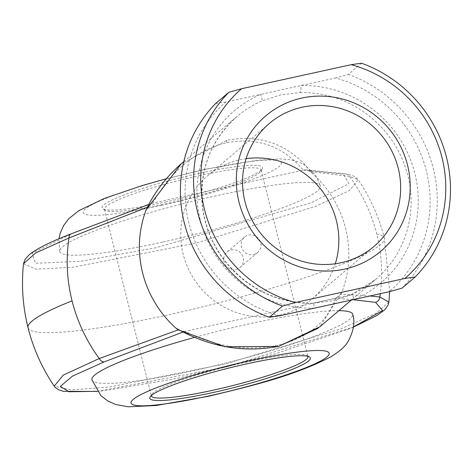 <?xml version="1.0" encoding="UTF-8"?>
<svg xmlns="http://www.w3.org/2000/svg" width="470" height="470" viewBox="0 0 470 470"><rect width="100%" height="100%" fill="white"/><g stroke="black" fill="none" stroke-linecap="round" stroke-linejoin="round"><path stroke-width="0.35" stroke-dasharray="2.35 1.76" d="M23.5 263.758L36.055 269.198L73.526 267.154L196.184 243.049L315.693 206.324L349.674 190.421L358.163 179.693L349.562 176.409A160.605 154.742 -130.3 0 1 376.764 234.048A160.605 154.742 -130.3 0 1 380.312 293.703M317.838 328.46L319.853 326.803L342.031 291.77A106.996 103.089 49.7 0 0 312.274 173.289C290.119 144.86 261.696 133.868 227.01 140.313L181.397 163.648M152.709 203.134C171.292 170.493 195.914 150.371 226.564 142.763C257.272 136.911 282.864 146.023 303.326 170.093L152.456 203.187L151.428 203.481L147.457 207.188L146.804 208.392M335.539 298.35C327.149 322.338 307.785 338.006 277.447 345.344C246.421 351.466 215.583 346.813 184.922 331.391L335.797 298.297L340.92 294.191L369.931 295.977M342.031 291.77L340.92 294.191M307.879 356.319A80.752 9.841 165.9 0 0 307.069 355.508A80.752 9.841 165.9 0 0 246.121 362.211A80.752 9.841 165.9 0 0 151.616 394.553A80.752 9.841 165.9 0 0 151.281 395.652M165.387 202.035A82.767 10.087 165.9 0 0 262.254 168.889A82.767 10.087 165.9 0 0 199.186 173.359A82.767 10.087 165.9 0 0 102.918 208.909A82.767 10.087 165.9 0 0 165.387 202.035M199.262 175.651A80.752 9.841 -14.1 0 1 261.091 169.97A80.752 9.841 -14.1 0 1 260.791 171.292A80.752 9.841 -14.1 0 1 166.286 203.633A80.752 9.841 -14.1 0 1 105.345 210.337A80.752 9.841 -14.1 0 1 104.458 209.314A80.752 9.841 -14.1 0 1 199.262 175.651M253.559 254.523A10.093 9.723 49.7 0 0 257.648 252.502A10.093 9.723 49.7 0 0 259.857 240.493A10.093 9.723 49.7 0 0 248.677 235.088A10.093 9.723 49.7 0 0 244.588 237.109A10.093 9.723 49.7 0 0 242.379 249.124A10.093 9.723 49.7 0 0 253.559 254.523M236.016 269.41A10.093 9.723 49.7 0 0 240.111 267.389A10.093 9.723 49.7 0 0 242.314 255.375A10.093 9.723 49.7 0 0 231.134 249.975A10.093 9.723 49.7 0 0 227.045 251.996A10.093 9.723 49.7 0 0 224.842 264.011A10.093 9.723 49.7 0 0 236.016 269.41M246.11 158.672A80.752 77.803 49.7 0 0 240.264 159.718A80.752 77.803 49.7 0 0 207.54 175.88A80.752 77.803 49.7 0 0 189.886 271.983A80.752 77.803 49.7 0 0 279.315 315.182A80.752 77.803 49.7 0 0 312.033 299.02A80.752 77.803 49.7 0 0 335.292 263.77M338.888 310.652A134.449 16.385 165.9 0 0 249.764 323.76A134.449 16.385 165.9 0 0 194.016 337.56M91.914 379.807A134.449 16.385 165.9 0 0 194.862 370.348A134.449 16.385 165.9 0 0 352.712 314.295M162.643 242.085A134.449 16.385 -14.1 0 1 59.696 251.544A134.449 16.385 -14.1 0 1 217.545 195.496A134.449 16.385 -14.1 0 1 320.493 186.038A134.449 16.385 -14.1 0 1 162.643 242.085M312.679 303.273A106.996 103.089 -130.3 0 1 209.538 234.507A106.996 103.089 -130.3 0 1 237.133 116.349A106.996 103.089 -130.3 0 1 261.861 100.956L280.561 94.87L300.048 92.578A6.057 1.281 88.6 0 0 300.929 85.569A113.053 108.923 49.7 0 1 414.84 173.354A113.053 108.923 49.7 0 1 354.621 299.337A6.057 1.557 -113.5 0 0 350.973 294.831A6.057 1.557 -113.5 0 0 350.867 294.896L332.302 300.865L312.679 303.273A6.057 1.281 88.6 0 1 312.891 303.179L312.891 303.179A6.057 1.281 88.6 0 1 314.271 308.185A113.053 108.923 49.7 0 1 200.361 220.401A113.053 108.923 49.7 0 1 260.574 94.417L335.556 77.973A125.161 120.59 -130.3 0 1 426.331 170.833A125.161 120.59 -130.3 0 1 389.248 291.741M279.644 315.781A125.161 120.59 -130.3 0 1 188.87 222.921A125.161 120.59 -130.3 0 1 225.947 102.013L260.574 94.417A6.057 1.557 -113.5 0 1 261.861 100.956M310.106 171.509L305.829 169.846L345.615 173.912A6.057 5.74 -82.6 0 1 349.562 176.409L310.106 171.509L312.274 173.289M303.326 170.093L343.37 174.088L348.957 183.664L311.199 202.787L155.946 247.737L80.693 261.314L35.379 263.282L32.183 253.118L72.039 233.608L152.456 203.187M97.249 391.31L227.286 366.788L353.446 326.956M352.929 299.707L335.797 298.297M184.922 331.391L182.577 332.22M388.907 302.087L375.977 313.343L340.803 328.888L226.505 363.615L109.334 387.033L70.97 389.959L54.244 386.146M361.512 63.197L348.323 74.395L335.556 77.973M402.02 288.163A131.218 126.43 49.7 0 0 348.323 74.395M225.947 102.013L215.648 103.494M179.123 330.369L184.675 331.444M305.829 169.846L303.579 170.034M28.03 327.672A183.705 22.39 165.9 0 0 190.056 309.889A183.705 22.39 165.9 0 0 380.471 244.694A183.705 22.39 -14.1 0 0 384.378 238.167L389.706 291.612M376.764 234.048A183.705 22.39 -14.1 0 1 384.378 238.167C379.067 217.146 370.331 197.659 358.163 179.693L355.731 177.219L352.858 175.657L345.615 173.912A6.057 5.74 -82.6 0 0 343.37 174.088M227.01 140.313A6.057 1.445 -102.4 0 0 226.564 142.763M278.587 346.396A6.057 1.445 77.6 0 1 277.447 345.344M161.427 205.396A102.149 12.449 -14.1 0 1 85.387 208.95A102.149 12.449 -14.1 0 1 203.14 169.999A102.149 12.449 -14.1 0 1 279.186 166.439A102.149 12.449 -14.1 0 1 161.427 205.396M300.048 92.578A106.996 103.089 -130.3 0 1 403.19 161.351A106.996 103.089 -130.3 0 1 375.589 279.509A106.996 103.089 -130.3 0 1 350.867 294.896M72.039 233.608A6.057 4.254 68.9 0 0 71.328 233.784M307.069 355.508L309.489 356.93M260.791 171.292L262.254 168.889M261.091 169.97L307.95 356.53M240.111 267.389L257.648 252.502M312.033 299.02L373.862 246.556M59.696 251.544L58.985 238.748M166.339 178.723L204.033 169.541L257.002 160.246L280.684 158.866L290.783 159.847L298.779 162.062L303.761 164.394L315.611 175.175L320.493 186.038M183.799 161.604L237.133 116.349C210.719 140.019 199.174 170.011 202.482 206.318C205.149 227.715 213.415 246.844 227.28 263.711C250.246 290.055 278.786 303.215 312.891 303.179L350.973 294.831L375.589 279.509L351.39 300.048M207.54 175.88L269.363 123.416M227.045 251.996L244.588 237.109M104.458 209.314L151.317 395.875M105.345 210.337L102.918 208.909M151.616 394.553L150.153 396.956M353.428 327.091L348.91 328.965L274.515 354.057L177.061 378.432L105.527 390.564L97.331 391.416M151.428 203.481L148.861 204.427"/><path stroke-width="0.7" d="M147.457 207.188L68.984 237.955A160.605 154.742 49.7 0 0 72.063 300.888A160.605 154.742 49.7 0 0 99.27 358.528L178.271 329.87L175.974 328.195C209.414 347.054 243.672 353.088 278.751 346.308L319.853 326.809L351.39 300.048M148.861 204.427L71.328 233.784A6.057 4.254 68.9 0 0 68.984 237.955L35.702 252.913L23.5 263.758C21.268 285.337 22.777 306.646 28.03 327.672C33.341 348.693 42.077 368.186 54.244 386.146L63.315 375.06L99.27 358.528A6.057 4.254 68.9 0 0 104.258 361.865L72.597 376.035L60.342 386.422L68.925 391.739L97.249 391.31M181.391 163.648L146.217 209.714L146.804 208.392C154.865 191.766 166.392 176.849 181.391 163.648L183.799 161.604M301.781 98.077A88.824 85.581 -130.3 0 1 407.519 165.105A88.824 85.581 -130.3 0 1 344.739 269.093A88.824 85.581 -130.3 0 1 239.001 202.071A88.824 85.581 -130.3 0 1 301.781 98.077M341.138 262.718A80.752 77.803 49.7 0 0 373.862 246.556A80.752 77.803 49.7 0 0 391.516 150.453A80.752 77.803 49.7 0 0 302.087 107.254A80.752 77.803 49.7 0 0 269.363 123.416A80.752 77.803 49.7 0 0 251.709 219.513A80.752 77.803 49.7 0 0 341.138 262.718M247.02 363.804A82.767 10.087 -14.1 0 1 309.489 356.93A82.767 10.087 -14.1 0 1 213.221 392.485A82.767 10.087 -14.1 0 1 150.153 396.956A82.767 10.087 -14.1 0 1 247.02 363.804M151.281 395.652A80.752 9.841 165.9 0 0 151.317 395.875A80.752 9.841 165.9 0 0 213.151 390.194A80.752 9.841 165.9 0 0 307.95 356.53A80.752 9.841 165.9 0 0 307.879 356.319M335.292 263.77A80.752 77.803 49.7 0 0 246.11 158.672M194.016 337.56A134.449 16.385 165.9 0 0 91.914 379.807L100.862 395.57L107.73 400.922L115.591 404.482L128.175 406.803L156.275 405.498L208.38 396.298C255.463 385.036 294.226 375.571 330.475 357.047C339.892 351.207 345.797 345.949 348.2 341.273C353.693 330.898 355.197 321.903 352.712 314.295A134.449 16.385 165.9 0 0 338.888 310.652M146.217 209.714A106.996 103.089 49.7 0 0 142.627 273.005A106.996 103.089 49.7 0 0 175.974 328.195M228.837 92.302L241.609 88.724L351.219 64.678L361.512 63.197A131.218 126.43 -130.3 0 1 415.21 276.965L402.02 288.163L389.248 291.741L354.621 299.337L279.644 315.781L269.345 317.262L282.535 306.07A131.218 126.43 -130.3 0 1 228.837 92.302L215.648 103.494A131.218 126.43 49.7 0 0 269.345 317.262M369.931 295.977L379.848 296.981L388.907 302.087L388.097 305.054L385.559 308.819L383.937 310.435L376.969 315.499L353.428 327.091M380.312 293.703A160.605 154.742 -130.3 0 1 379.848 296.981A6.057 5.74 -82.6 0 1 375.589 302.351L352.929 299.707M353.446 326.956L382.574 310.547L375.589 302.351M182.577 332.22L104.258 361.865M415.21 276.965L404.911 278.452L295.307 302.492L282.535 306.07M241.609 88.724A125.161 120.59 49.7 0 0 204.532 209.632A125.161 120.59 49.7 0 0 295.307 302.492M404.911 278.452A125.161 120.59 49.7 0 0 441.994 157.544A125.161 120.59 49.7 0 0 351.219 64.678M178.271 329.87L225.065 346.807L278.587 346.396A6.057 1.445 77.6 0 0 278.751 346.308M72.063 300.888A183.705 22.39 -14.1 0 0 31.942 321.151A183.705 22.39 165.9 0 0 28.03 327.672M209.268 395.846A102.149 12.449 -14.1 0 1 133.221 399.4A102.149 12.449 -14.1 0 1 250.98 360.449A102.149 12.449 -14.1 0 1 327.02 356.889A102.149 12.449 -14.1 0 1 209.268 395.846M317.838 328.46L278.587 346.396M58.985 238.748L60.137 233.425L63.662 225.459L68.902 218.609L78.901 210.619L104.281 198.487L141.852 185.685L166.339 178.723M389.706 291.612L388.907 302.087M97.331 391.416L63.262 391.322L58.439 389.677L55.466 387.603L54.244 386.146M71.328 233.784C50.549 241.715 36.443 248.765 29.023 254.922L25.092 259.322L23.5 263.758"/></g></svg>
